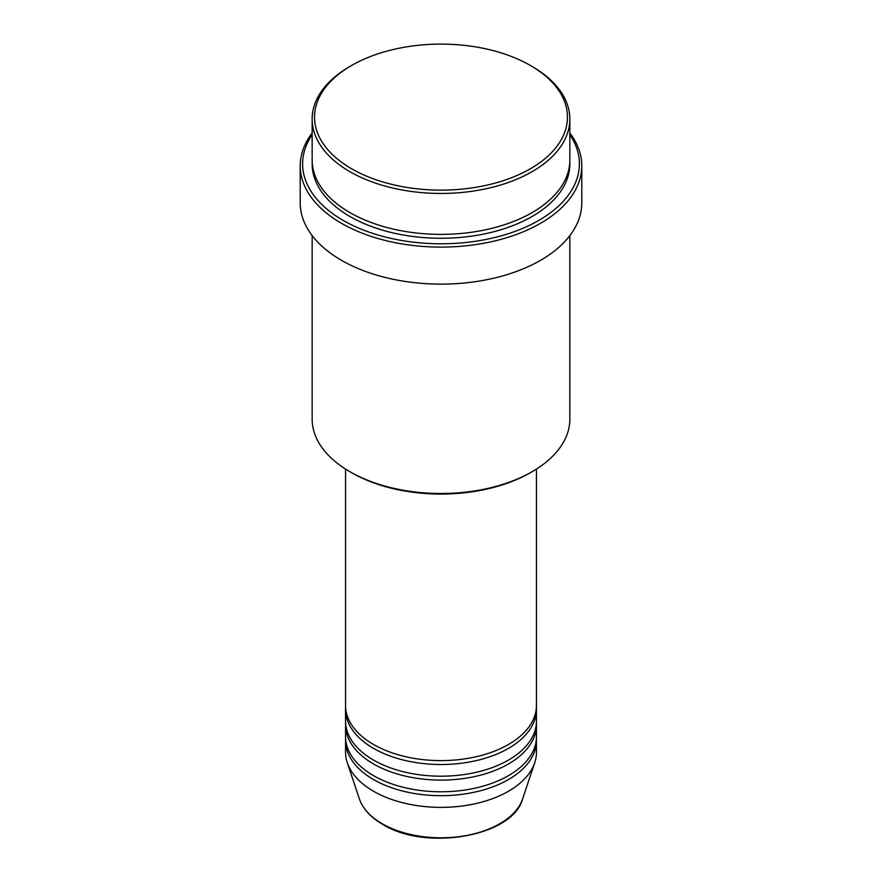<?xml version="1.0" encoding="UTF-8"?>
<svg xmlns="http://www.w3.org/2000/svg" width="882" height="882" viewBox="0 0 882 882"><rect width="100%" height="100%" fill="white"/><g stroke="black" fill="none" stroke-linecap="round" stroke-linejoin="round"><path stroke-width="1.32" d="M345.557 469.081L345.557 705.512A95.443 55.103 0 0 0 373.505 744.474A95.443 55.103 0 0 0 477.526 756.414A95.443 55.103 0 0 0 536.443 705.512L536.443 469.081M345.612 707.452A95.443 55.103 0 0 0 345.557 709.404A95.443 55.103 0 0 0 373.505 748.366A95.443 55.103 0 0 0 477.526 760.317A95.443 55.103 0 0 0 536.443 709.404A95.443 55.103 0 0 0 536.388 707.452M345.557 709.404L345.557 721.09A95.443 55.103 0 0 0 373.505 760.063A95.443 55.103 0 0 0 477.526 772.004A95.443 55.103 0 0 0 536.443 721.09L536.443 709.404M345.612 723.042A95.443 55.103 0 0 0 345.557 724.993A95.443 55.103 0 0 0 373.505 763.955A95.443 55.103 0 0 0 477.526 775.906A95.443 55.103 0 0 0 536.443 724.993A95.443 55.103 0 0 0 536.388 723.042M345.557 724.993L345.557 736.679A95.443 55.103 0 0 0 373.505 775.642A95.443 55.103 0 0 0 477.526 787.593A95.443 55.103 0 0 0 536.443 736.679L536.443 724.993M345.612 738.631A95.443 55.103 0 0 0 345.557 740.582A95.443 55.103 0 0 0 373.505 779.545A95.443 55.103 0 0 0 477.526 791.485A95.443 55.103 0 0 0 536.443 740.582A95.443 55.103 0 0 0 536.388 738.631M351.576 168.749A126.468 73.019 0 0 0 530.424 168.749A126.468 73.019 0 0 0 530.424 65.489L532.111 66.459A128.849 74.397 180 0 1 569.849 119.059A128.849 74.397 180 0 1 490.315 187.789A128.849 74.397 180 0 1 349.889 171.67A128.849 74.397 180 0 1 312.151 119.059A128.849 74.397 180 0 1 349.889 66.459L351.576 65.489A126.468 73.019 0 0 0 351.576 168.749M532.111 471.705L530.424 472.686A126.468 73.019 180 0 1 351.576 472.686L349.889 471.705A128.849 74.397 0 0 0 532.111 471.705A128.849 74.397 0 0 0 569.849 419.104L569.849 235.593M312.151 134.714A138.397 79.909 0 0 0 343.142 220.379A138.397 79.909 0 0 0 516.786 230.731A138.397 79.909 0 0 0 569.849 134.714M569.849 133.072A140.789 81.276 180 0 1 581.789 165.827A140.789 81.276 180 0 1 494.879 240.918A140.789 81.276 180 0 1 341.455 223.3A140.789 81.276 180 0 1 300.211 165.827A140.789 81.276 180 0 1 312.151 133.072M312.151 119.059L312.151 159.984A128.849 74.397 0 0 0 349.889 212.584A128.849 74.397 0 0 0 490.315 228.714A128.849 74.397 0 0 0 569.849 159.984L569.849 119.059M300.211 165.827L300.211 202.838A140.789 81.276 0 0 0 341.455 260.311A140.789 81.276 0 0 0 494.879 277.94A140.789 81.276 0 0 0 581.789 202.838L581.789 165.827M345.557 740.582L345.557 752.269A95.443 55.103 0 0 0 347.276 762.709A95.443 55.103 0 0 0 373.505 791.231A95.443 55.103 0 0 0 468.97 804.957A95.443 55.103 0 0 0 534.724 762.709A95.443 55.103 0 0 0 536.443 752.269L536.443 740.582M532.111 66.459L530.424 65.489A126.468 73.019 0 0 0 351.576 65.489M312.151 235.593L312.151 419.104A128.849 74.397 0 0 0 349.889 471.705L351.576 472.686M382.215 823.733A83.129 47.992 0 0 0 465.365 835.684A83.129 47.992 0 0 0 522.629 798.883C512.817 836.5 425.774 851.494 382.656 824.35C370.638 817.36 362.877 808.871 359.371 798.883A83.129 47.992 0 0 0 382.215 823.733M569.805 161.924A128.849 74.397 180 0 1 491.869 232.231A128.849 74.397 180 0 1 349.889 216.476A128.849 74.397 180 0 1 312.195 161.924M522.629 798.883L534.724 762.709M359.371 798.883L347.276 762.709"/></g></svg>
